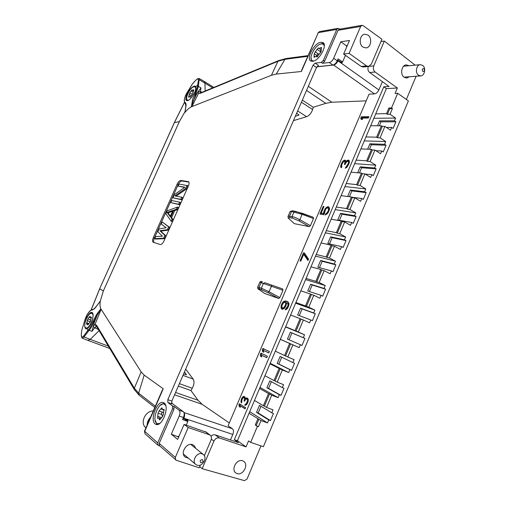 <?xml version="1.0" encoding="UTF-8"?>
<svg xmlns="http://www.w3.org/2000/svg" width="506" height="506" viewBox="0 0 506 506"><rect width="100%" height="100%" fill="white"/><g stroke="black" fill="none" stroke-linecap="round" stroke-linejoin="round"><path stroke-width="0.76" d="M316.832 66.843L333.612 65.027C335.339 64.667 336.794 63.263 337.97 60.815L338.198 60.296L341.98 62.833L342.353 61.966L340.93 62.124M184.816 419.24L187.65 421.371L188.055 420.423L183.64 418.81L183.887 418.241C184.848 415.711 184.88 413.857 183.982 412.681M178.669 437.02L171.332 434.224L179.194 416.014C180.25 413.263 180.199 411.327 179.048 410.208L183.286 411.663C184.45 412.782 184.507 414.718 183.45 417.463L182.533 419.594L187.821 421.504L186.265 425.129M183.286 411.663L171.471 402.953M345.465 55.337L342.581 61.941L338.078 58.86L337.243 60.809C336.06 63.256 334.605 64.66 332.878 65.027L316.889 66.754M177.941 436.431L179.086 436.058M332.878 65.027L329.311 62.516C331.038 62.143 332.486 60.726 333.675 58.272L340.797 41.777L346.287 45.704L346.749 46.811M195.442 86.273L194.753 86.191C190.971 86.21 184.456 98.215 186.91 100.631M195.677 86.57L194.481 86.033C191.983 86.88 189.51 89.625 187.062 94.274C185.62 97.886 185.468 99.979 186.606 100.549L187.258 100.637C190.13 100.896 197.372 90.321 195.677 86.57L197.58 85.305L197.53 86.494L194.892 94.116C193.488 96.728 192.653 98.91 192.388 100.662L191.394 106.791C189.326 107.81 187.176 109.682 184.949 112.408L185.974 106.298C186.221 104.122 185.974 102.914 185.234 102.661C184.089 101.978 184.083 99.865 185.221 96.323L192.286 84.154C194.589 81.27 196.429 79.486 197.814 78.809L198.516 79.796L197.58 85.305L198.504 85.223L198.453 86.412L191.394 106.791L271.412 75.312L276.225 74.078L301.38 71.504L302.101 69.164M193.229 101.238L196.233 94.856L194.892 94.116M193.381 100.688L192.388 100.662M196.233 94.856L198.181 91.529L198.548 93.306L200.363 93.325L277.927 61.277L284.954 59.316L307.68 56.349M197.53 86.494L198.453 86.412L200.996 87.899L198.181 91.529L200.465 91.441L200.667 92.832L198.548 93.306L191.938 106.557M185.601 103.692L185.247 103.445M204.228 81.434L204.974 83.06L205.145 91.004M200.996 87.899L200.465 91.441L202.033 92.294M97.513 314.833L100.865 308.856L96.444 314.7L92.914 321.582C91.396 325.51 89.948 328.147 88.556 329.507L83.427 336.288L81.795 337.293C81.137 336.155 81.162 333.707 81.858 329.95L85.419 318.306L86.665 315.586C88.765 311.968 90.587 310.089 92.136 309.95C93.363 309.723 94.616 308.749 95.887 307.034L100.258 301.209C99.808 304.517 100.011 307.066 100.865 308.856L141.161 371.878L144.178 375.136L163.248 388.772L161.812 391.34M96.614 326.49L94.647 327.78L91.953 331.373L94.413 322.082L93.787 321.848C92.168 326.016 90.618 328.818 89.138 330.254L88.556 329.507M97.152 315.421L94.413 322.082M134.463 389.791L134.349 388.222L96.564 325.219L95.008 324.485L93.117 326.028M91.143 310.039L99.726 288.781L103.344 290.944L100.258 301.209L95.919 306.87C94.242 308.805 93.148 309.678 92.636 309.495C90.637 309.868 88.645 311.873 86.659 315.497L86.45 318.166C84.483 323.378 84.192 326.87 85.577 328.647L87.057 328.647C91.738 326.009 94.755 313.511 92.105 312.575L91.934 312.487C90.504 311.943 88.676 313.834 86.45 318.166M98.948 302.955L100.03 301.399M96.444 314.7L97.089 315.396L93.787 321.848L92.914 321.582M99.1 330.646L90.232 339.387L87.835 340.367L109.764 348.482M91.953 331.373L89.138 330.254L84.053 336.933L82.484 338.248L81.972 337.464M98.379 329.444L94.647 327.78L93.123 326.016M184.975 111.763L179.345 121.579L103.344 290.944M339.836 29.133L338.021 28.361L336.775 29.449L323.397 60.334L321.266 62.428L315.149 63.13L313.062 65.192L167.821 399.696L167.859 402.485L172.457 405.901L173.931 406.413L173.982 409.259L159.207 443.389L159.58 445.799L176.252 460.258L199.2 467.803L200.382 465.027M159.82 446.007L158.087 445.299L157.72 442.889L172.508 408.747L172.457 405.901M164.146 403.029L163.533 402.675C157.556 399.563 149.434 419.853 155.083 423.895L155.816 424.338C161.869 427.532 170.003 406.615 164.146 403.029M180.787 180.478C179.529 180.547 178.314 181.768 177.144 184.133L153.299 237.675C152.35 240.046 152.325 241.564 153.217 242.229L160.25 244.543C161.484 244.664 162.717 243.494 163.938 241.039L188.403 185.904C189.301 183.665 189.314 182.242 188.447 181.635L180.787 180.478L181.812 181.015C180.553 181.085 179.339 182.299 178.169 184.671L154.349 238.168C153.527 240.148 153.4 241.583 153.957 242.475M320.88 42.283C314.213 42.89 305.637 59.057 310.924 61.024L312.638 61.258C319.191 60.979 328.128 44.433 322.752 42.498L320.88 42.283M323.745 43.396L322.411 43.364L319.748 44.414M311.019 57.121L311.487 61.213M371.334 64.142L381.941 39.253L363.055 25.597L361.942 25.319L360.664 26.445L349.089 53.351L366.578 65.906L368.545 66.463L371.334 64.142M204.348 455.729L210.989 440.15C211.793 437.968 211.483 436.254 210.053 435.002L188.181 427.526L184.108 424.401L206.271 432.187M363.365 66.975L361.17 66.45L366.578 65.906M361.17 66.45L343.631 54.041L349.469 40.48L340.797 41.777M171.332 434.224L177.644 439.398L184.108 424.401M347.28 45.565L346.287 45.704M368.033 35.091C372.46 38.058 370.999 47.577 366.066 47.918L362.903 47.052C358.482 44.174 359.829 34.661 364.731 34.212L368.033 35.091M188.384 458.208L185.133 457.063C179.978 453.186 186.486 442.301 192.514 444.66L194.032 445.476L195.841 448.48M188.181 427.526L175.323 457.43L175.696 459.935M329.311 62.516L322.512 63.288L324.65 61.201L338.014 30.316L339.26 29.234L361.942 25.319M343.631 54.041L349.089 53.351M173.931 406.413L179.048 410.208M336.775 29.449L318.299 32.643L319.52 31.587L317.869 32.96M301.38 71.504L318.299 32.643L301.595 70.328M158.087 445.299L145.02 433.8L144.653 431.473L163.248 388.772M144.488 431.137L157.72 442.889M242.564 460.77L243.81 461.415C248.908 464.78 242.943 475.748 237.162 473.597L235.79 472.876C230.787 469.397 236.884 458.544 242.564 460.77M211.027 436.185C212.185 434.958 213.595 434.527 215.252 434.907L238.471 442.649L234.335 439.689L237.434 440.732L246.049 446.874L219.421 437.968C217.106 437.494 215.271 438.544 213.924 441.118L202.166 468.708L244.461 480.643L247.054 479.043L260.976 445.868M246.049 446.874L248.56 440.909L250.66 442.37L257.396 426.381L255.271 424.996L258.427 426.748L261.026 420.587L258.882 419.227L256.302 425.363M406.369 99.473L416.115 76.242M391.53 107.949L392.409 108.562L390.018 114.242L387.4 114.28L386.514 113.673L388.899 108.018L391.53 107.949L397.703 93.294L395.053 93.427L397.343 87.993L386.375 88.639L237.434 440.732M369.032 66.368L373.763 65.9C372.928 68.43 373.377 70.479 375.117 72.035L397.343 87.993M373.763 65.9L384.345 41.062L415.116 65.154M409.462 76.748L406.767 78.05L404.13 77.254C399.885 74.508 401.511 65.021 406.255 64.882L409.044 65.723M91.055 310.102L99.676 288.743L174.437 122.522L184.488 102.389M199.275 78.538L198.504 85.223M84.938 326.604L86.001 328.837M92.288 312.721L90.245 313.657M397.703 93.294L408.393 100.915L263.379 446.69L250.66 442.37M202.166 468.708L199.699 466.633M382.391 81.662L378.88 89.954C377.748 92.313 376.287 93.623 374.497 93.895L369.038 94.173L228.098 425.774L232.412 428.765C233.677 429.898 233.823 431.789 232.836 434.433L230.483 439.986M346.224 55.881L345.218 55.818M183.058 418.373L183.64 418.81M295.314 116.291L298.995 115.064L296.655 113.199M184.469 371.929L186.499 374.763L183.608 373.921M380.974 41.53L384.345 41.062M234.335 439.689L383.776 86.792L389.057 86.463L369.696 72.516C367.932 70.998 367.489 68.993 368.349 66.482M324.567 213.171L325.314 209.882L326.446 208.364L327.654 207.827L328.596 208.706L328.381 210.382L327.262 212.64L325.851 213.633L325.269 215.006L327.932 213.001L329.488 209.332L329.507 208.118L328.603 206.758L327.028 206.998L325.181 208.649L323.973 211.122L323.612 213.5L321.19 213.089L323.979 206.524L323.22 206.404L319.956 214.095L323.891 214.765L324.567 213.171M346.142 166.936L345.25 168.27L347.091 167.012L349.108 163.425L349.361 160.883L348.697 160.143L347.331 160.288L345.87 161.806L345.497 160.396L343.935 160.288L342.239 162.015L340.721 165.588L340.892 167.454L341.417 167.726L341.898 166.607L341.588 165.424L341.911 164.292L343.517 161.642L344.491 161.25L344.928 161.743L344.415 164.482L345.041 164.526L346.755 161.635L348.217 161.269L348.564 161.99L348.217 163.596L346.142 166.936L346.793 167.341M368.906 116.703L361.284 116.797L360.721 118.119L361.278 119.435L362.568 119.429L362.005 118.107L368.336 118.043L368.906 116.703M285.22 309.843L286.63 309.286L287.56 308.274L288.597 306.212L289.015 303.651L288.211 302.012L285.201 300.931L283.43 301.627L282.512 302.632L281.387 304.897L280.963 307.427L281.741 309.071L282.31 309.286L284.087 308.603L285.65 306.478L286.807 302.582L287.901 303.518L287.977 305.713L285.22 309.843M267.383 356.287L260.906 353.112L260.305 354.523L260.66 356.401L261.747 356.945L261.393 355.06L266.776 357.717L267.383 356.287M245.6 407.691L239.376 403.794L238.889 404.933L239.319 406.653L240.369 407.317L239.939 405.591L245.106 408.848L245.6 407.691M269.394 351.525L262.899 348.419L262.298 349.829L262.658 351.702L263.752 352.233L263.392 350.354L268.794 352.954L269.394 351.525M248.275 399.379L247.712 398.317L246.555 397.861L245.321 398.798L245.012 397.166L243.69 396.369L242.254 397.412L241.394 399.038L241.103 402.46L241.545 402.978L241.969 399.632L243.335 397.589L244.158 397.608L244.524 398.311L244.082 400.929L244.613 401.258L245.562 399.424L246.77 398.949L247.491 399.632L247.567 400.644L246.264 403.725L245.182 404.269L244.777 405.23L245.827 405.154L247.396 403.446L248.237 401.056L248.275 399.379M304.289 252.886L303.556 252.703L300.052 260.944L300.785 261.14L303.708 254.259L307.971 260.495L308.565 259.104L304.289 252.886M285.529 304.814L283.815 307.686L282.38 307.958L281.823 306.946L281.994 305.39L283.695 302.531L285.131 302.246L285.694 303.258L285.529 304.814L286.2 305.124M338.198 60.296L337.426 60.385M366.192 100.871L331.841 102.225L325.801 103.332L313.277 107.259L312.607 109.53C311.316 113.199 309.305 115.583 306.566 116.684L293.429 120.643M313.277 107.259L302.335 100.106M185.683 369.133L193.184 379.108C194.525 381.423 194.222 384.478 192.28 388.273L190.971 390.562L178.346 386.059M190.971 390.562L198.036 400.271L202.096 404.294L229.307 422.934M384.895 126.411L382.296 126.399L377.501 137.765L380.088 137.828L384.895 126.411L390.499 130.181L391.644 127.442L393.111 128.435L395.894 121.801L394.44 120.801L395.584 118.069L373.839 118.271M394.44 120.801L379.563 120.871L377.489 125.785M391.644 127.442L386.382 127.411M374.933 150.073L372.365 149.953L367.546 161.395L370.095 161.566L374.933 150.073L380.601 153.735L381.758 150.978L383.238 151.939L386.04 145.266L384.566 144.299L385.724 141.547L364.269 140.902M384.566 144.299L369.892 143.786L367.603 149.207M381.758 150.978L375.914 150.712M364.902 173.887L362.372 173.666L357.521 185.177L360.032 185.449L364.902 173.887L370.645 177.435L371.809 174.665L373.308 175.595L376.129 168.877L374.636 167.941L375.794 165.171L354.636 163.666M374.636 167.941L360.164 166.835L357.66 172.774M371.809 174.665L365.224 174.083M354.814 197.852L352.321 197.523L347.439 209.111L349.912 209.49L354.814 197.852L360.626 201.287L361.796 198.497L363.314 199.402L366.148 192.641L364.636 191.73L365.806 188.947L344.947 186.569M364.636 191.73L350.373 190.028L347.647 196.486M361.796 198.497L351.727 197.176M344.656 221.97L342.201 221.533L337.287 233.19L339.728 233.683L344.656 221.97L350.538 225.29L351.721 222.482L353.258 223.355L356.11 216.549L354.579 215.67L355.756 212.868L335.2 209.61M354.579 215.67L340.519 213.368L337.717 220.009L351.721 222.482M334.434 246.245L332.018 245.695L327.072 257.427L329.476 258.028L334.434 246.245L340.393 249.445L341.582 246.618L343.131 247.459L346.009 240.616L344.459 239.768L345.642 236.947L325.39 232.798M344.459 239.768L330.608 236.852L327.793 243.531L341.582 246.618M324.15 270.672L321.772 270.008L316.794 281.817L319.153 282.531L324.15 270.672L330.178 273.752L331.373 270.912L332.948 271.722L335.839 264.828L334.27 264.012L335.465 261.178L315.523 256.125M334.27 264.012L320.64 260.476L317.8 267.2L331.373 270.912M313.796 295.251L311.456 294.486L306.446 306.364L308.774 307.193L313.796 295.251L319.9 298.217L321.101 295.359L322.695 296.136L325.605 289.198L324.017 288.414L325.219 285.561L305.599 279.597M324.017 288.414L310.602 284.252L307.749 291.02L321.101 295.359M303.379 319.994L301.076 319.109L296.035 331.069L298.319 332.012L303.379 319.994L309.558 322.841L310.766 319.956L312.379 320.703L315.308 313.726L313.701 312.974L314.909 310.096L295.605 303.208M313.701 312.974L300.501 308.179L297.629 314.985L310.766 319.956M292.892 344.902L290.634 343.897L285.561 355.939L287.8 356.996L292.892 344.902L299.147 347.616L300.368 344.719L302 345.434L304.947 338.413L303.322 337.685L304.536 334.795L285.555 326.971M303.322 337.685L290.343 332.252L287.452 339.096L300.368 344.719M299.147 347.616L280.337 339.305M282.342 369.962L280.115 368.849L275.011 380.961L277.212 382.138L282.342 369.962L288.667 372.555L289.894 369.639L291.545 370.322L294.517 363.251L292.866 362.562L294.094 359.652L287.8 356.996M292.866 362.562L280.115 356.471L277.206 363.365L278.838 364.035L281.709 357.23M289.894 369.639L277.206 363.365M288.667 372.555L270.191 363.289M271.716 395.192L269.534 393.959L264.398 406.154L266.554 407.444L271.716 395.192L278.123 397.659L279.356 394.718L281.032 395.369L284.018 388.254L282.348 387.596L283.581 384.668L277.212 382.138M282.348 387.596L269.825 380.854L266.902 387.786L268.547 388.425L271.387 381.688M279.356 394.718L266.902 387.786M278.123 397.659L259.983 387.425M261.026 420.587L267.51 422.921L268.749 419.967L270.444 420.581L273.449 413.421L271.766 412.795L273 409.847L266.554 407.444M271.766 412.795L259.47 405.382L256.529 412.358L258.193 412.972L261.007 406.305M268.749 419.967L256.529 412.358M267.51 422.921L249.711 411.707M294.479 223.69L309.229 226.631L299.078 220.926L292.367 218.143L289.919 217.681C288.35 217.435 288.173 217.896 289.388 219.066L294.214 223.532M302.392 213.33L313.277 217.295L313.492 218.503L310.437 225.689L309.229 226.631M278.661 298.477L268.357 292.847L259.407 288.888C257.927 288.395 257.851 288.622 259.173 289.584L264.651 293.442L278.661 298.477L279.843 297.623L282.955 290.299L282.715 288.945L271.678 285.087L271.539 286.307L282.955 290.299M310.437 225.689L299.95 219.787C296.788 218.105 294.144 217.03 292.019 216.581L288.129 216.17C287.825 217.314 288.173 218.244 289.173 218.953L289.065 218.851M290.09 211.584L288.009 216.448M290.159 211.426L291.564 211.483L289.571 216.125L289.919 217.681M292.664 210.768L291.564 211.483L302.253 214.399L313.492 218.503M279.843 297.623L269.198 291.798L261.355 288.167L257.668 287.18M259.793 282.24L271.539 286.307L268.357 292.847M249.047 413.269L258.882 419.227M392.409 108.562L389.784 108.626L387.4 114.28M370.67 125.76L381.404 125.798L382.296 126.399M388.899 108.018L389.784 108.626M381.404 125.798L376.609 137.177L377.501 137.765M372.365 149.953L371.467 149.378L366.641 160.826L367.546 161.395M362.372 173.666L361.461 173.103L356.603 184.627L357.521 185.177M352.321 197.523L351.398 196.979L346.509 208.573L347.439 209.111M342.201 221.533L341.265 221.008L336.351 232.678L337.287 233.19M332.018 245.695L331.076 245.189L326.123 256.928L327.072 257.427M321.772 270.008L320.817 269.521L315.833 281.342L316.794 281.817M311.456 294.486L310.488 294.011L305.479 305.909L306.446 306.364M301.076 319.109L300.096 318.66L295.055 330.633L296.035 331.069M290.634 343.897L289.641 343.466L284.562 355.516L285.561 355.939M280.115 368.849L279.116 368.438L274.005 380.563L275.011 380.961M269.534 393.959L268.522 393.567L263.373 405.768L264.398 406.154M257.858 418.86L255.271 424.996M386.514 113.673L375.705 113.856M376.609 137.177L365.946 136.93M366.641 160.826L356.129 160.143M371.467 149.378L360.879 148.903M356.603 184.627L346.243 183.501M361.461 173.103L351.031 172.198M346.509 208.573L336.3 207.011M351.398 196.979L341.114 195.632M336.351 232.678L326.294 230.66M341.265 221.008L331.139 219.212M326.123 256.928L316.231 254.461M331.076 245.189L321.101 242.937M315.833 281.342L306.098 278.408M320.817 269.521L311.007 266.814M305.479 305.909L295.902 302.506M310.488 294.011L300.842 290.842M295.055 330.633L285.643 326.756M300.096 318.66L290.615 315.017M284.562 355.516L275.321 351.164M289.641 343.466L280.318 339.349M274.005 380.563L264.935 375.724M279.116 368.438L269.964 363.833M263.373 405.768L254.48 400.442M268.522 393.567L259.54 388.475M257.396 426.381L258.427 426.748M298.319 332.012L304.536 334.795M308.774 307.193L314.909 310.096M319.153 282.531L325.219 285.561M329.476 258.028L335.465 261.178M339.728 233.683L345.642 236.947M349.912 209.49L355.756 212.868M360.032 185.449L365.806 188.947M370.095 161.566L375.794 165.171M380.088 137.828L385.724 141.547M390.018 114.242L395.584 118.069M270.444 420.581L258.193 412.972M383.776 86.792L386.375 88.639M281.032 395.369L268.547 388.425M291.545 370.322L278.838 364.035M289.059 339.798L291.943 332.961L290.343 332.252M304.947 338.413L291.943 332.961M299.267 315.605L302.088 308.919L300.501 308.179M315.308 313.726L302.088 308.919M309.413 291.557L312.164 285.023L310.602 284.252M325.605 289.198L312.164 285.023M319.495 267.661L322.183 261.279L320.64 260.476M335.839 264.828L322.183 261.279M329.507 243.917L332.138 237.681L330.608 236.852M346.009 240.616L332.138 237.681M339.463 220.319L342.031 214.228L340.519 213.368M356.11 216.549L342.031 214.228M349.418 196.72L351.866 190.92L350.373 190.028M366.148 192.641L351.866 190.92M359.456 172.925L361.638 167.758L360.164 166.835M376.129 168.877L361.638 167.758M369.431 149.289L371.353 144.729L369.892 143.786M386.04 145.266L371.353 144.729M379.342 125.792L381.005 121.845L379.563 120.871M395.894 121.801L381.005 121.845M323.22 206.404L323.872 206.771M321.455 213.235L321.013 214.272M321.19 213.089L324.232 213.962M323.612 213.5L324.276 213.867M323.638 212.286L324.542 212.792M323.973 211.122L324.669 211.514M324.548 209.756L325.206 210.129M325.181 208.649L325.839 209.016M326.123 207.586L326.965 208.061M327.028 206.998L327.945 207.517L327.338 207.915M327.989 206.663L328.906 207.188L327.945 207.517M325.851 213.633L326.743 214.221M326.661 213.279L327.344 213.665M327.262 212.64L327.92 213.013M327.799 211.755L328.438 212.115M328.381 210.382L329.052 210.755M328.615 209.44L329.343 209.851M328.596 208.706L329.488 209.212M328.331 208.175L329.488 209.168M327.964 207.871L329.248 208.7M348.217 161.269L349.355 162.141M344.491 161.25L345.933 162.698M340.721 165.588L341.613 166.139L341.607 167.29M345.661 160.668L344.358 161.237M349.241 160.68L347.609 161.231M368.646 117.31L362.157 117.379L361.594 118.701L361.904 119.429M286.807 302.582L288.983 304.283M281.956 307.306L282.512 309.242M287.661 301.652L286.162 301.38L284.201 302.278M285.131 302.246L286.51 303.309M284.302 308.369L282.38 307.958M261.393 355.06L266.801 357.647M261.861 353.58L261.292 354.927L261.735 356.856M263.392 350.354L268.812 352.903M263.86 348.881L263.278 350.241L263.74 352.157M239.939 405.591L245.195 408.639M240.299 404.37L239.977 405.61M246.454 404.623L246.061 404.958M246.77 398.949L247.301 399.278M245.574 398.892L245.612 399.379M243.892 397.45L245.277 398.203M244.657 396.761L243.487 397.552M247.592 398.247L246.498 398.975M303.556 252.703L304.492 253.19L303.973 254.404M303.708 254.259L304.644 254.746L308.205 259.945M345.731 167.138L346.521 167.625M346.648 166.512L347.217 166.86M347.002 166.069L347.565 166.417M347.641 164.95L348.273 165.342M348.217 163.596L348.862 164.001M348.533 162.451L349.235 162.888M348.564 161.99L349.336 162.47M348.438 161.515L349.336 162.078M344.795 163.583L345.307 163.9M345.054 162.211L345.908 162.742M344.928 161.743L345.826 162.293M340.652 166.506L341.544 167.056M341.227 164.014L341.879 164.412M341.417 163.565L342.056 163.957M342.239 162.015L342.859 162.401M342.929 161.142L343.625 161.572M343.935 160.288L344.826 160.845M344.656 160.111L345.547 160.661M344.965 160.13L345.56 160.497M345.87 161.806L346.338 162.091M346.667 160.706L347.54 161.25M347.331 160.288L348.229 160.845M348.058 160.105L348.957 160.661M361.284 116.797L362.157 117.379M360.721 118.119L361.594 118.701M285.719 308.673L286.687 309.122M286.352 308.363L287.136 308.73M286.934 307.768L287.655 308.103M287.376 307.117L288.04 307.427M287.977 305.713L288.654 306.029M288.129 304.954L288.863 305.295M288.135 304.144L288.97 304.536M287.901 303.518L288.869 303.973M287.572 303.132L288.534 303.581M281.235 308.337L282.196 308.78M280.963 307.427L281.924 307.869M281.032 306.111L281.829 306.478M281.387 304.897L282.07 305.213M281.874 303.739L282.557 304.055M282.512 302.632L283.259 302.98M283.43 301.627L284.385 302.076M284.29 301.133L285.251 301.589M285.201 300.931L286.162 301.38M286.295 301.057L287.256 301.506M285.46 302.632L286.428 303.081M282.664 308.065L283.626 308.515M283.189 307.996L284.151 308.439M283.815 307.686L284.593 308.046M284.397 307.091L285.106 307.427M284.834 306.446L285.492 306.75M285.681 304.062L286.409 304.397M285.694 303.258L286.504 303.632M260.66 356.401L261.646 356.812M260.305 354.523L261.292 354.927M262.658 351.702L263.639 352.113M262.298 349.829L263.278 350.241M239.319 406.653L240.293 407.007M238.889 404.933L239.901 405.306M245.182 404.269L246.201 404.642M245.536 404.243L246.485 404.591M245.967 404.022L246.757 404.319M246.264 403.725L247.023 404.003M246.801 402.839L247.535 403.111M247.295 401.688L248.029 401.96M247.567 400.644L248.25 400.897M247.598 400.176L248.275 400.429M247.491 399.632L248.288 399.93M244.082 400.929L244.664 401.144M244.411 400.164L244.999 400.385M244.626 398.854L245.638 399.234M244.524 398.311L245.309 398.608M244.158 397.608L245.163 397.988M241.103 402.46L241.678 402.675M240.9 401.372L241.836 401.72M240.964 400.448L241.697 400.727M241.394 399.038L242.108 399.304M241.558 398.658L242.273 398.924M242.254 397.412L243.146 397.741M242.836 396.812L243.841 397.185M243.69 396.369L244.613 396.717M245.321 398.798L246.017 399.057M245.992 398.001L247.004 398.38M246.555 397.861L247.567 398.241M195.948 87.576L195.038 87M188.042 100.422L187.492 100.099L188.643 100.106M195.455 90.536C195.879 88.556 195.677 87.342 194.842 86.88L194.152 86.779C190.427 86.804 184.317 99.024 187.492 100.099M193.387 91.08L192.065 89.84L189.744 92.807L188.555 97.26L189.933 96.519L190.218 97.146L192.546 94.167L193.577 90.732L193.741 89.701L193.229 89.973L193.773 90.302M192.343 90.454L193.229 89.973M85.938 327.894L87.728 328.23M85.641 327.743L85.856 327.863C89.176 329.729 95.444 315.13 92.041 313.486L91.877 313.397C88.575 311.57 82.345 325.883 85.641 327.743M88.474 324.207L87.367 323.783L87.728 325.016L89.815 322.379L90.593 320.646L91.244 317.053L90.909 317.192L91.384 317.376M87.367 323.783L86.456 324.15L87.886 318.856L89.96 316.218L90.321 317.433L90.909 317.192M90.353 321.873L90.504 320.165M165.019 404.402L164.229 404.123L165.709 405.546M157.651 423.724L158.713 424.079M164.229 404.123C158.833 401.315 151.534 419.594 156.639 423.212L157.296 423.611L159.675 423.484M160.68 418.588L158.751 417.943L159.561 419.91L162.42 416.691L163.413 414.408L163.944 409.367L163.482 409.487L164.203 409.733M157.549 418.266L158.055 413.238L159.036 410.98L161.869 407.773L162.666 409.689L163.482 409.487M157.505 418.253L158.751 417.943M162.35 416.685L161.939 414.547C161.205 413.231 161.528 412.485 162.913 412.295L163.394 412.358M324.27 44.895L323.638 44.484M324.333 45.755L323.062 44.079L321.386 43.877C315.383 44.401 307.654 58.955 312.423 60.726L313.859 60.954M320.779 49.79L318.54 47.893L317.079 49.322L314.239 53.807L314.036 57.292L316.37 56.274L316.832 56.938L320.222 53.035L321.285 51.068M321.436 47.532L321.127 50.954M321.361 47.488L320.494 47.868L321.373 48.487M318.989 48.532L320.494 47.868M317.901 56.311L314.492 53.94M315.181 51.77L318.438 54.047C317.237 54.357 316.819 54.952 317.199 55.824M318.438 54.047L319.128 53.927M320.14 53.073L320.715 50.221M315.149 63.13L318.552 65.47L316.465 67.519L171.825 401.1L171.869 403.883L167.859 402.485M155.076 419.923L156.986 424.553M164.222 403.092L159.928 405.578M188.877 182.059L181.812 181.015M154.741 238.649L155.646 239.072L164.513 238.649L165.772 235.809L160.8 231.153L168.289 230.135L169.548 227.302L162.16 221.97L161.237 224.05L166.177 227.77L159.074 228.908L157.834 231.691L162.413 236.239L155.671 236.555L154.741 238.649L163.596 238.212L164.861 235.372L159.896 230.723L167.378 229.699L168.637 226.859L162.16 221.97M171.155 221.198L172.059 221.641L173.001 219.522L171.604 217.605L174.722 210.591L177.385 209.642L178.321 207.53L177.423 207.074L167.094 210.894L165.86 213.665L171.155 221.198L172.097 219.079L170.705 217.163L173.824 210.142L176.48 209.193L177.423 207.074M170.781 202.609L179.573 204.715L180.509 202.602L179.611 202.147L171.698 200.54L170.781 202.609L178.675 204.26L179.611 202.147M176.056 196.138L186.587 188.909L187.985 185.759L179.048 184.032L178.131 186.094L184.943 187.195L174.304 194.69L172.925 197.783L180.857 199.332L181.793 197.22L174.842 195.911L185.696 188.447L187.094 185.291M178.131 186.094L184.576 187.454M172.925 197.783L181.755 199.788L182.691 197.682L181.793 197.22M170.408 216.157L168.024 212.874L172.59 211.249M169.548 227.302L168.637 226.859M168.289 230.135L167.378 229.699M160.8 231.153L159.896 230.723M165.772 235.809L164.861 235.372M164.513 238.649L163.596 238.212M172.995 210.338L170.193 216.65L167.125 212.431L172.995 210.338M168.024 212.874L167.125 212.431M177.385 209.642L176.48 209.193M174.722 210.591L173.824 210.142M171.604 217.605L170.705 217.163M173.001 219.522L172.097 219.079M179.573 204.715L178.675 204.26M181.755 199.788L180.857 199.332M186.587 188.909L185.696 188.447M418.487 75.217C414.914 72.864 416.312 64.774 420.315 64.667L422.624 65.363C426.197 67.772 424.73 75.849 420.714 75.894L418.487 75.217M422.788 71.435C421.871 69.524 422.257 68.601 423.946 68.664C424.863 70.568 424.477 71.491 422.788 71.435M145.924 427.842L145.709 427.659C139.707 423.086 145.374 410.625 153.261 410.98M150.554 417.197C148.34 419.474 147.195 422.105 147.119 425.091M197.169 465.21L195.765 464.445C191.388 461.175 196.916 451.845 202.033 453.819L203.33 454.514C207.795 457.696 202.375 467.133 197.169 465.21M200.926 462.769C199.642 461.156 200.098 460.087 202.292 459.562C203.57 461.168 203.115 462.237 200.926 462.769M179.194 416.014L183.45 417.463M337.243 60.809L333.675 58.272M187.062 94.274L185.145 96.399L186.334 93.806M198.516 79.796L199.396 79.803L212.716 87.873M185.139 96.557L184.273 99.948C184.285 102.187 184.658 103.382 185.379 103.54L185.234 102.661M186.284 93.901L192.267 84.173C195.537 80.359 197.454 78.519 198.023 78.651L197.814 78.809M81.871 329.899L85.419 318.306M85.438 318.261L86.747 315.434M92.762 309.482L92.136 309.95M96.051 326.497L95.008 324.485L101.118 309.299M88.152 331.335L87.057 328.647M83.427 336.288L84.053 336.933L90.232 339.387L108.354 346.117M82.181 338.052L81.959 337.837C81.143 336.737 81.112 334.105 81.852 329.931M96.684 326.598L96.564 325.219M155.348 406.192L138.625 393.168L134.349 388.222L141.161 371.878M338.014 30.316L360.664 26.445M175.323 457.43L159.207 443.389M322.512 63.288L321.266 62.428M324.65 61.201L323.397 60.334M172.508 408.747L173.982 409.259M154.798 407.463L139.15 395.211L138.625 393.168L144.178 375.136M278.648 60.587L277.927 61.277L271.412 75.312M201.04 92.706L278.54 60.631L286.099 58.513L284.954 59.316L276.225 74.078M200.724 92.876L200.363 93.325M174.342 122.591L179.345 121.579M185.43 103.572L185.86 106.469L184.911 112.136M198.39 78.519L199.282 78.544M81.953 337.831L81.795 337.293M183.887 418.241L232.836 434.433M378.88 89.954L337.97 60.815M298.901 114.71L298.749 115.235M213.924 441.118L211.312 439.151M219.421 437.968L215.252 434.907M183.925 412.51L232.412 428.765M306.566 116.684L297.629 110.947M312.607 109.53L301.412 102.231M325.801 103.332L306.541 90.397M198.036 400.271L175.563 392.473M192.28 388.273L179.39 383.649M193.184 379.108L182.976 375.37M289.388 219.066L294.315 223.627M292.86 210.825L302.36 213.311L299.95 219.787L299.078 220.926M292.367 218.143L292.019 216.581L294.018 211.913L295.125 211.198L313.277 217.295M257.725 287.054L259.799 282.221C260.464 281.285 261.33 281.172 262.386 281.899L261.064 282.626L259.04 287.357L259.407 288.888M261.728 289.71L261.355 288.167L263.392 283.417L264.72 282.683L271.678 285.087L264.72 282.683M262.108 281.855L261.14 282.652M331.841 102.225L308.325 86.286M374.497 93.895L333.612 65.027M369.696 72.516L375.117 72.035M202.096 404.294L174.551 394.8M190.111 96.918L190.439 97.114M188.719 96.229L189.427 96.646M189.042 94.445L191.281 95.773M189.744 92.807L192.293 94.331M191.097 90.935L193.102 92.136M87.595 324.567L88.152 324.782M86.64 322.79L88.708 323.587M87.114 320.57L90.27 321.797M87.886 318.856L90.53 319.881M89.164 317.173L91.263 317.989M159.263 419.196L160.269 419.531M157.587 416.312L161.18 417.52M158.055 413.238L161.939 414.547M159.036 410.98L162.913 412.295M160.8 408.93L162.407 409.474M316.661 56.697L317.047 56.963M314.156 56.039L315.111 56.704M317.079 49.322L320.336 51.606M171.825 401.1L167.821 399.696M316.465 67.519L313.062 65.192M209.18 434.546L205.063 431.473M177.144 184.133L178.169 184.671M188.213 181.565L188.719 181.831M153.299 237.675L154.349 238.168M82.535 338.267L87.816 340.361M139.15 395.211L134.362 389.62L96.602 326.471M323.391 42.953L322.752 42.498M363.137 66.994L368.545 66.463M338.021 28.361L319.52 31.587M162.401 389.993L144.457 431.207L145.02 433.8M286.099 58.513L307.996 55.622M99.676 288.749L174.355 122.56L184.462 102.313M204.405 81.548L213.823 87.411M199.377 78.601L204.209 81.422M290.153 211.438L292.677 210.774M257.731 287.041C257.491 288.256 257.933 289.084 259.066 289.527L264.575 293.404M190.654 96.95L189.971 96.545M92.762 313.745L91.877 313.397M91.314 317.825L90.321 317.433M164.235 410.227L162.736 409.715M313.081 61.182L312.423 60.726M317.262 56.887L316.49 56.356M210.053 435.002L205.936 431.934M156.215 424.471L155.816 424.338M420.315 64.667L403.579 66.235M420.714 75.894L404.009 77.165M178.751 436.83L178.15 436.343M195.765 464.445L183.4 454.002M203.33 454.514L190.787 444.413"/></g></svg>
